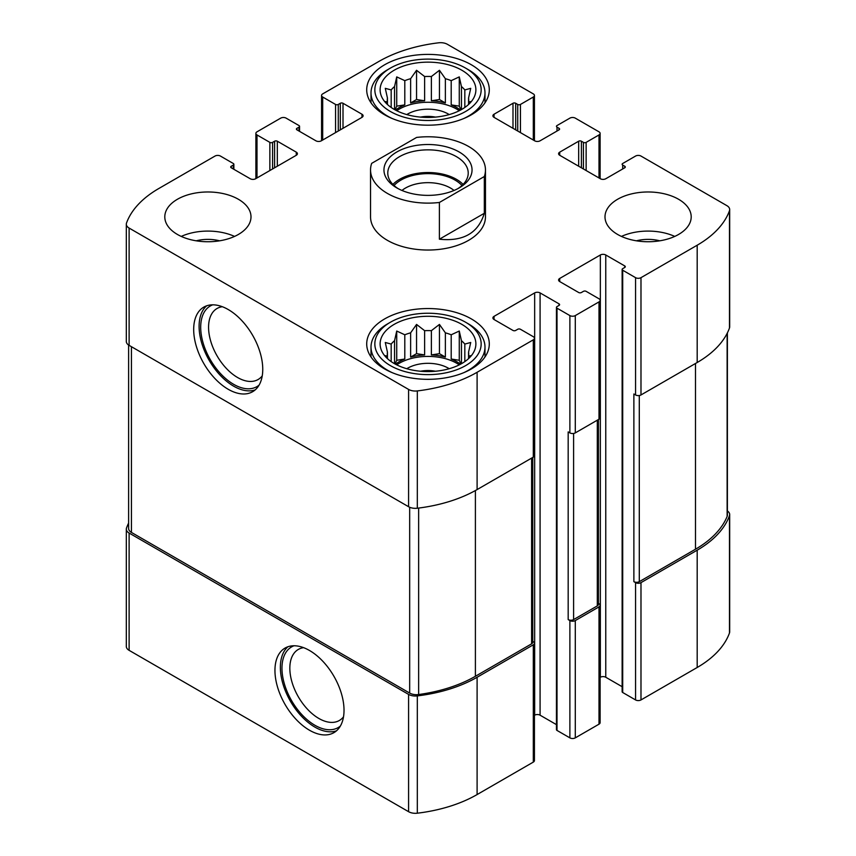 <?xml version="1.0" encoding="UTF-8"?>
<svg xmlns="http://www.w3.org/2000/svg" width="856" height="856" viewBox="0 0 856 856"><rect width="100%" height="100%" fill="white"/><g stroke="black" fill="none" stroke-linecap="round" stroke-linejoin="round"><path stroke-width="1.28" d="M128.614 523.08A118.759 68.566 0 0 0 126.517 528.013A9.576 5.532 0 0 0 126.314 529.136A9.576 5.532 0 0 0 129.117 533.042L408.59 694.398A9.576 5.532 0 0 0 417.311 695.907A118.759 68.566 0 0 0 477.102 677.257L533.309 644.803A3.831 2.215 0 0 0 534.433 643.241A3.831 2.215 0 0 0 533.309 641.679L532.732 641.347M126.314 529.136L126.314 646.43A9.576 5.532 0 0 0 129.117 650.346L408.59 811.691A9.576 5.532 0 0 0 417.311 813.2A118.759 68.566 0 0 0 477.102 794.561L533.309 762.108A3.831 2.215 0 0 0 534.433 760.535L534.433 643.241M309.487 730.232A48.846 28.205 -120 0 0 333.904 732.661A48.846 28.205 -120 0 0 333.904 676.251A48.846 28.205 -120 0 0 285.069 648.056A48.846 28.205 -120 0 0 277.579 687.197A48.846 28.205 -120 0 0 309.487 730.232M534.433 715.316L534.658 715.188A3.831 2.215 0 0 1 540.082 715.188L540.082 292.913L559.043 303.859A1.915 1.102 0 0 1 559.599 304.64A1.915 1.102 0 0 1 559.043 305.421L557.01 306.598A1.915 1.102 0 0 0 556.453 307.379L556.453 729.654A1.915 1.102 0 0 0 557.01 730.436L569.882 737.861L569.882 620.568A3.831 2.215 0 0 0 575.296 620.568L598.997 606.883A3.831 2.215 0 0 0 600.12 605.31A3.831 2.215 0 0 0 598.997 603.748L598.43 603.427M569.882 737.861A3.831 2.215 0 0 0 575.296 737.861L598.997 724.176A3.831 2.215 0 0 0 600.12 722.614L600.12 605.31M600.12 677.396L600.356 677.257A3.831 2.215 0 0 1 605.77 677.257L605.77 254.981L624.73 265.927A1.915 1.102 0 0 1 625.297 266.719A1.915 1.102 0 0 1 624.73 267.5L622.697 268.666A1.915 1.102 0 0 0 622.141 269.447L622.141 691.723A1.915 1.102 0 0 0 622.697 692.504L635.569 699.941L635.569 582.636A3.831 2.215 0 0 0 640.983 582.636L697.191 550.183A118.759 68.566 0 0 0 729.483 515.665A9.576 5.532 0 0 0 729.687 514.542A9.576 5.532 0 0 0 727.386 510.946M635.569 699.941A3.831 2.215 0 0 0 640.983 699.941L697.191 667.487A118.759 68.566 0 0 0 729.483 632.969A9.576 5.532 0 0 0 729.687 631.846L729.687 514.542M581.395 167.797L581.395 141.208L583.418 142.374A1.915 1.102 0 0 0 586.135 142.374L598.997 134.948A3.831 2.215 0 0 0 600.12 133.386A3.831 2.215 0 0 0 598.997 131.824L575.296 118.139A3.831 2.215 0 0 0 569.882 118.139L557.01 125.564A1.915 1.102 0 0 0 556.453 126.346A1.915 1.102 0 0 0 557.01 127.127L559.043 128.304A1.915 1.102 0 0 1 559.599 129.085A1.915 1.102 0 0 1 559.043 129.866L540.082 140.812A3.831 2.215 0 0 1 534.658 140.812L494.03 117.358L494.03 114.233A3.831 2.215 0 0 0 492.906 115.795A3.831 2.215 0 0 0 494.03 117.358M494.03 114.233L512.99 103.276A1.915 1.102 0 0 1 515.697 103.276L517.73 104.453A1.915 1.102 0 0 0 520.437 104.453L533.309 97.028A3.831 2.215 0 0 0 534.433 95.465A3.831 2.215 0 0 0 533.309 93.893L447.41 44.309A9.576 5.532 0 0 0 438.689 42.8A118.759 68.566 0 0 0 378.898 61.439L322.691 93.893A3.831 2.215 0 0 0 321.567 95.465A3.831 2.215 0 0 0 322.691 97.028L335.563 104.453A1.915 1.102 0 0 0 338.27 104.453L340.303 103.276A1.915 1.102 0 0 1 343.01 103.276L361.97 114.233A3.831 2.215 0 0 1 363.094 115.795A3.831 2.215 0 0 1 361.97 117.358L321.342 140.812A3.831 2.215 0 0 1 315.918 140.812L296.957 129.866L296.957 128.304A1.915 1.102 0 0 0 296.401 129.085A1.915 1.102 0 0 0 296.957 129.866M296.957 128.304L298.99 127.127A1.915 1.102 0 0 0 299.546 126.346A1.915 1.102 0 0 0 298.99 125.564L286.118 118.139A3.831 2.215 0 0 0 280.704 118.139L257.003 131.824A3.831 2.215 0 0 0 255.88 133.386A3.831 2.215 0 0 0 257.003 134.948L269.865 142.374A1.915 1.102 0 0 0 272.583 142.374L274.605 141.208A1.915 1.102 0 0 1 277.323 141.208L296.283 152.154A3.831 2.215 0 0 1 297.406 153.716A3.831 2.215 0 0 1 296.283 155.278L255.644 178.744A3.831 2.215 0 0 1 250.23 178.744L231.27 167.797L231.27 166.225A1.915 1.102 0 0 0 230.703 167.016A1.915 1.102 0 0 0 231.27 167.797M231.27 166.225L233.303 165.058A1.915 1.102 0 0 0 233.859 164.277A1.915 1.102 0 0 0 233.303 163.496L220.431 156.06A3.831 2.215 0 0 0 215.017 156.06L158.809 188.513A118.759 68.566 0 0 0 126.517 223.031A9.576 5.532 0 0 0 126.314 224.154A9.576 5.532 0 0 0 129.117 228.071L408.59 389.427A9.576 5.532 0 0 0 417.311 390.925A118.759 68.566 0 0 0 477.102 372.285L533.309 339.832A3.831 2.215 0 0 0 534.433 338.27A3.831 2.215 0 0 0 533.309 336.697L520.437 329.271A1.915 1.102 0 0 0 517.73 329.271L515.697 330.448A1.915 1.102 0 0 1 512.99 330.448L494.03 319.502L494.03 316.367A3.831 2.215 0 0 0 492.906 317.929A3.831 2.215 0 0 0 494.03 319.502M126.314 224.154L126.314 341.458A9.576 5.532 0 0 0 129.117 345.364L129.117 228.071M228.22 389.287A48.846 28.205 -120 0 0 252.638 391.706A48.846 28.205 -120 0 0 252.638 335.306A48.846 28.205 -120 0 0 203.803 307.111A48.846 28.205 -120 0 0 196.313 346.252A48.846 28.205 -120 0 0 228.22 389.287M534.433 338.27L534.433 455.563A3.831 2.215 0 0 1 533.309 457.125L477.102 489.579A118.759 68.566 0 0 1 417.311 508.229A9.576 5.532 0 0 1 408.59 506.72L129.117 345.364M494.03 316.367L534.658 292.913A3.831 2.215 0 0 1 540.082 292.913M540.082 715.188L556.453 724.636M556.453 307.379A1.915 1.102 0 0 0 557.01 308.16L569.882 315.586A3.831 2.215 0 0 0 575.296 315.586L598.997 301.9A3.831 2.215 0 0 0 600.12 300.338A3.831 2.215 0 0 0 598.997 298.776L586.135 291.35A1.915 1.102 0 0 0 583.418 291.35L581.395 292.517A1.915 1.102 0 0 1 578.677 292.517L559.717 281.57L559.717 278.446A3.831 2.215 0 0 0 558.593 280.008A3.831 2.215 0 0 0 559.717 281.57M600.12 300.338L600.12 417.642A3.831 2.215 0 0 1 598.997 419.205L575.296 432.89A3.831 2.215 0 0 1 569.882 432.89L568.181 431.906L568.181 619.583A3.831 2.215 0 0 0 573.606 619.583L597.306 605.898A3.831 2.215 0 0 0 598.43 604.336L598.43 419.536M569.882 620.568L568.181 619.583M559.717 278.446L600.356 254.981A3.831 2.215 0 0 1 605.77 254.981M605.77 677.257L622.141 686.705M622.141 269.447A1.915 1.102 0 0 0 622.697 270.229L635.569 277.665A3.831 2.215 0 0 0 640.983 277.665L697.191 245.212A118.759 68.566 0 0 0 729.483 210.694A9.576 5.532 0 0 0 729.687 209.57A9.576 5.532 0 0 0 726.883 205.654L640.983 156.06A3.831 2.215 0 0 0 635.569 156.06L622.697 163.496A1.915 1.102 0 0 0 622.141 164.277A1.915 1.102 0 0 0 622.697 165.058L624.73 166.225A1.915 1.102 0 0 1 625.297 167.016A1.915 1.102 0 0 1 624.73 167.797L605.77 178.744A3.831 2.215 0 0 1 600.356 178.744L559.717 155.278L559.717 152.154A3.831 2.215 0 0 0 558.593 153.716A3.831 2.215 0 0 0 559.717 155.278M729.687 209.57L729.687 326.864A9.576 5.532 0 0 1 729.483 327.987A118.759 68.566 0 0 1 697.191 362.505L640.983 394.958A3.831 2.215 0 0 1 635.569 394.958L633.879 393.985L633.879 581.663A3.831 2.215 0 0 0 639.293 581.663L695.5 549.21A118.759 68.566 0 0 0 727.129 516.436A9.576 5.532 0 0 0 727.386 515.162L727.386 332.92M635.569 582.636L633.879 581.663M559.717 152.154L578.677 141.208A1.915 1.102 0 0 1 581.395 141.208M617.625 234.458A43.1 24.878 0 0 0 664.588 239.851A43.1 24.878 0 0 0 691.199 216.868A43.1 24.878 0 0 0 678.573 199.266A43.1 24.878 0 0 0 631.6 193.873A43.1 24.878 0 0 0 604.999 216.868A43.1 24.878 0 0 0 617.625 234.458M177.427 234.458A43.1 24.878 0 0 0 224.4 239.851A43.1 24.878 0 0 0 251.001 216.868A43.1 24.878 0 0 0 238.375 199.266A43.1 24.878 0 0 0 191.412 193.873A43.1 24.878 0 0 0 164.801 216.868A43.1 24.878 0 0 0 177.427 234.458M471.346 64.767A61.29 35.385 180 0 1 489.29 89.794A61.29 35.385 180 0 1 428 125.179A61.29 35.385 180 0 1 366.71 89.794A61.29 35.385 180 0 1 404.546 57.095A61.29 35.385 180 0 1 471.346 64.767M471.346 318.914A61.29 35.385 180 0 1 489.29 343.93A61.29 35.385 180 0 1 428 379.326A61.29 35.385 180 0 1 366.71 343.93A61.29 35.385 180 0 1 404.546 311.242A61.29 35.385 180 0 1 471.346 318.914M484.325 176.529L439.396 202.465A57.459 33.181 180 0 1 387.372 193.403A57.459 33.181 180 0 1 370.541 169.948L370.541 216.868A57.459 33.181 0 0 0 387.372 240.322A57.459 33.181 0 0 0 449.989 247.512A57.459 33.181 0 0 0 485.459 216.868L485.459 169.948A57.459 33.181 180 0 1 484.325 176.529L484.325 213.283L439.396 239.209C463.331 241.702 478.301 233.057 484.325 213.283M128.614 345.054L128.614 528.516A9.576 5.532 0 0 0 131.428 532.421L409.671 693.071A9.576 5.532 0 0 0 418.638 694.537A118.759 68.566 0 0 0 475.401 676.283L531.619 643.83A3.831 2.215 0 0 0 532.732 642.268L532.732 457.457M222.335 306.716A41.024 23.679 -120 0 0 217.06 308.481A41.024 23.679 -120 0 0 210.779 341.351A41.024 23.679 -120 0 0 237.572 377.507A41.024 23.679 -120 0 0 258.084 379.529A41.024 23.679 -120 0 0 262.257 375.848M212.727 304.822A46.588 26.9 -120 0 0 202.626 341.202A46.588 26.9 -120 0 0 233.635 384.312A46.588 26.9 -120 0 0 259.09 385.125M206.66 305.806A48.846 28.205 -120 0 0 202.508 345.599A48.846 28.205 -120 0 0 233.635 386.163A48.846 28.205 -120 0 0 255.206 389.887M303.602 647.66A41.024 23.679 -120 0 0 298.327 649.437A41.024 23.679 -120 0 0 292.046 682.307A41.024 23.679 -120 0 0 318.839 718.452A41.024 23.679 -120 0 0 339.351 720.485A41.024 23.679 -120 0 0 343.524 716.804M293.993 645.766A46.588 26.9 -120 0 0 283.892 682.146A46.588 26.9 -120 0 0 314.901 725.267A46.588 26.9 -120 0 0 340.356 726.07M287.926 646.751A48.846 28.205 -120 0 0 283.775 686.544A48.846 28.205 -120 0 0 314.901 727.108A48.846 28.205 -120 0 0 336.462 730.831M461.865 324.381A47.883 27.649 180 0 1 471.71 355.219A47.883 27.649 180 0 1 428 371.579A47.883 27.649 180 0 1 384.291 355.219A47.883 27.649 180 0 1 400.843 321.161A47.883 27.649 180 0 1 461.865 324.381M468.296 323.803L465.589 322.231A53.158 30.688 180 0 1 465.589 365.63A53.158 30.688 180 0 1 390.411 365.63A53.158 30.688 180 0 1 390.411 322.231A53.158 30.688 180 0 1 465.589 322.231L468.296 323.803A56.988 32.903 180 0 1 484.988 347.065A56.988 32.903 180 0 1 463.802 372.66M469.27 357.958L470.725 355.711L468.564 356.043L468.564 358.632M468.564 352.148A40.703 23.497 180 0 1 468.703 354.095A40.703 23.497 180 0 1 468.564 356.043L468.564 352.148L470.725 342.486L464.819 344.069L464.819 361.617M460.988 363.971L459.276 360.28L459.276 331.037L461.448 340.699A40.703 23.497 180 0 1 464.819 344.069M459.276 331.037L451.198 334.782L451.198 359.028A40.703 23.497 0 0 1 456.783 361.724A40.703 23.497 0 0 1 460.539 364.217M445.366 332.834L445.366 357.091L439.449 353.678L439.449 324.424L445.366 332.834A40.703 23.497 180 0 1 451.198 334.782M439.449 324.424L431.37 330.673L431.37 354.919A40.703 23.497 0 0 1 445.366 357.091M424.63 330.673L424.63 354.919L416.551 353.678L416.551 324.424L424.63 330.673A40.703 23.497 180 0 1 431.37 330.673M416.551 324.424L410.634 332.834L410.634 357.091A40.703 23.497 0 0 1 424.63 354.919M404.802 334.782L404.802 359.028L396.724 360.28L396.724 331.037L404.802 334.782A40.703 23.497 180 0 1 410.634 332.834M396.724 331.037L394.552 340.699L394.552 363.725M387.436 352.148L387.436 356.043A40.703 23.497 180 0 1 387.297 354.095A40.703 23.497 180 0 1 387.436 352.148L385.275 342.486L391.181 344.069A40.703 23.497 180 0 1 394.552 340.699M387.436 358.632L387.436 356.043L385.275 355.711L386.73 357.958M396.724 364.87A40.703 23.497 180 0 1 456.783 363.286A40.703 23.497 180 0 1 459.276 364.87M461.448 340.699L461.448 363.725M391.181 344.069L391.181 361.617M404.802 359.028A40.703 23.497 0 0 0 395.461 364.217M406.782 368.722A28.73 16.585 180 0 1 448.319 368.176A28.73 16.585 180 0 1 449.218 368.722M420.553 371.247A23.551 13.589 180 0 1 435.447 371.247M392.198 372.66A56.988 32.903 180 0 1 371.012 347.065A56.988 32.903 180 0 1 387.704 323.803L390.411 322.231M461.865 70.246A47.883 27.649 180 0 1 471.71 101.083A47.883 27.649 180 0 1 428 117.443A47.883 27.649 180 0 1 384.291 101.083A47.883 27.649 180 0 1 400.843 67.025A47.883 27.649 180 0 1 461.865 70.246M468.296 69.657L465.589 68.095A53.158 30.688 180 0 1 465.589 111.494A53.158 30.688 180 0 1 390.411 111.494A53.158 30.688 180 0 1 390.411 68.095A53.158 30.688 180 0 1 465.589 68.095L468.296 69.657A56.988 32.903 180 0 1 484.988 92.919A56.988 32.903 180 0 1 463.802 118.513M469.27 103.811L470.725 101.564L468.564 101.896L468.564 104.486M468.564 98.001A40.703 23.497 180 0 1 468.703 99.949A40.703 23.497 180 0 1 468.564 101.896L468.564 98.001L470.725 88.339L464.819 89.923L464.819 107.471M460.988 109.825L459.276 106.144L459.276 76.89L461.448 86.552A40.703 23.497 180 0 1 464.819 89.923M459.276 76.89L451.198 80.646L451.198 104.892A40.703 23.497 0 0 1 456.783 107.578A40.703 23.497 0 0 1 460.539 110.082M445.366 78.698L445.366 102.945L439.449 99.531L439.449 70.288L445.366 78.698A40.703 23.497 180 0 1 451.198 80.646M439.449 70.288L431.37 76.526L431.37 100.783A40.703 23.497 0 0 1 445.366 102.945M424.63 76.526L424.63 100.783L416.551 99.531L416.551 70.288L424.63 76.526A40.703 23.497 180 0 1 431.37 76.526M416.551 70.288L410.634 78.698L410.634 102.945A40.703 23.497 0 0 1 424.63 100.783M404.802 80.646L404.802 104.892L396.724 106.144L396.724 76.89L404.802 80.646A40.703 23.497 180 0 1 410.634 78.698M396.724 76.89L394.552 86.552L394.552 109.579M387.436 98.001L387.436 101.896A40.703 23.497 180 0 1 387.297 99.949A40.703 23.497 180 0 1 387.436 98.001L385.275 88.339L391.181 89.923A40.703 23.497 180 0 1 394.552 86.552M387.436 104.486L387.436 101.896L385.275 101.564L386.73 103.811M396.724 110.724A40.703 23.497 180 0 1 456.783 109.151A40.703 23.497 180 0 1 459.276 110.724M461.448 86.552L461.448 109.579M391.181 89.923L391.181 107.471M404.802 104.892A40.703 23.497 0 0 0 395.461 110.082M406.782 114.576A28.73 16.585 180 0 1 448.319 114.03A28.73 16.585 180 0 1 449.218 114.576M420.553 117.101A23.551 13.589 180 0 1 435.447 117.101M392.198 118.513A56.988 32.903 180 0 1 371.012 92.919A56.988 32.903 180 0 1 387.704 69.657L390.411 68.095M181.247 236.417A43.1 24.878 180 0 1 234.565 236.417M196.206 240.814A28.73 16.585 180 0 1 219.607 240.814M621.435 236.417A43.1 24.878 180 0 1 674.753 236.417M636.393 240.814A28.73 16.585 180 0 1 659.794 240.814M396.724 106.144L395.012 109.825M416.551 99.531L410.634 102.945M439.449 99.531L431.37 100.783M459.276 106.144L451.198 104.892M396.724 360.28L395.012 363.971M416.551 353.678L410.634 357.091M439.449 353.678L431.37 354.919M459.276 360.28L451.198 359.028M370.541 169.948A57.459 33.181 180 0 1 371.675 163.357L416.605 137.431A57.459 33.181 180 0 1 485.459 169.948M439.396 202.465L439.396 239.209M396.852 151.961A44.052 25.434 180 0 1 459.148 151.961A44.052 25.434 180 0 1 459.148 187.924A44.052 25.434 180 0 1 396.852 187.924A44.052 25.434 180 0 1 396.852 151.961M398.265 188.716A40.221 23.219 180 0 1 387.779 173.073A40.221 23.219 180 0 1 399.559 156.648A40.221 23.219 180 0 1 443.397 151.619A40.221 23.219 180 0 1 468.221 173.073A40.221 23.219 180 0 1 457.735 188.716M392.893 184.415A40.221 23.219 180 0 1 399.559 179.332A40.221 23.219 180 0 1 463.107 184.415M394.038 185.517A38.306 22.117 180 0 1 400.908 180.113A38.306 22.117 180 0 1 461.962 185.517M401.967 190.46A31.833 18.372 180 0 1 405.498 188.042A31.833 18.372 180 0 1 454.033 190.46M129.117 650.346L129.117 533.042M408.59 811.691L408.59 694.398M417.311 813.2L417.311 695.907M477.102 794.561L477.102 677.257M533.309 762.108L533.309 644.803M575.296 737.861L575.296 620.568M598.997 724.176L598.997 606.883M640.983 699.941L640.983 582.636M697.191 667.487L697.191 550.183M729.483 632.969L729.483 515.665M557.01 131.043L557.01 127.127M559.043 129.866L559.043 128.304M512.99 128.304L512.99 103.276M515.697 129.866L515.697 103.276M517.73 131.043L517.73 104.453M520.437 132.605L520.437 104.453M533.309 140.031L533.309 97.028M322.691 140.031L322.691 97.028M335.563 132.605L335.563 104.453M338.27 131.043L338.27 104.453M340.303 129.866L340.303 103.276M343.01 128.304L343.01 103.276M361.97 117.358L361.97 114.233M298.99 131.043L298.99 127.127M257.003 177.962L257.003 134.948M269.865 170.526L269.865 142.374M272.583 168.964L272.583 142.374M274.605 167.797L274.605 141.208M277.323 166.225L277.323 141.208M296.283 155.278L296.283 152.154M233.303 168.964L233.303 165.058M408.59 506.72L408.59 389.427M417.311 508.229L417.311 390.925M477.102 489.579L477.102 372.285M533.309 457.125L533.309 339.832M534.658 715.188L534.658 292.913M559.043 305.421L559.043 303.859M557.01 730.436L557.01 308.16M569.882 432.89L569.882 315.586M575.296 432.89L575.296 315.586M598.997 419.205L598.997 301.9M600.356 677.257L600.356 254.981M624.73 267.5L624.73 265.927M622.697 692.504L622.697 270.229M635.569 394.958L635.569 277.665M640.983 394.958L640.983 277.665M697.191 362.505L697.191 245.212M729.483 327.987L729.483 210.694M622.697 168.964L622.697 165.058M624.73 167.797L624.73 166.225M578.677 166.225L578.677 141.208M583.418 168.964L583.418 142.374M586.135 170.526L586.135 142.374M598.997 177.962L598.997 134.948M639.293 581.663L639.293 395.526M695.5 549.21L695.5 363.49M727.129 516.436L727.129 333.423M573.606 619.583L573.606 433.457M597.306 605.898L597.306 420.178M131.428 532.421L131.428 346.701M409.671 693.071L409.671 507.255M418.638 694.537L418.638 508.057M475.401 676.283L475.401 490.542M531.619 643.83L531.619 458.11M534.433 140.684L534.433 95.465M321.567 140.684L321.567 95.465M299.546 131.364L299.546 126.346M255.88 178.604L255.88 133.386M233.859 169.295L233.859 164.277M600.12 178.604L600.12 133.386M371.012 347.065L371.012 356.973M484.988 347.065L484.988 356.973M371.012 92.919L371.012 102.827M484.988 92.919L484.988 102.827"/></g></svg>
